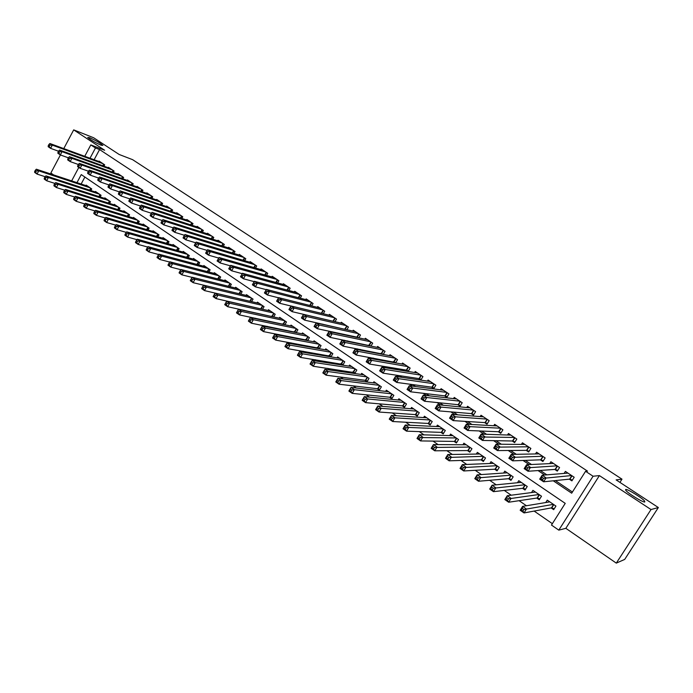 <?xml version="1.0" encoding="UTF-8"?>
<svg xmlns="http://www.w3.org/2000/svg" width="693" height="693" viewBox="0 0 693 693"><rect width="100%" height="100%" fill="white"/><g stroke="black" fill="none" stroke-linecap="round" stroke-linejoin="round"><path stroke-width="1.04" d="M101.057 145.201C94.898 142.429 90.454 139.856 87.734 137.465L89.622 137.69C95.781 140.462 100.199 143.035 102.885 145.4L101.057 145.201M644.767 501.983C643.26 502.771 627.529 493.07 625.71 490.228L625.666 489.44C627.356 488.79 642.775 498.302 644.689 501.195L644.767 501.983M60.404 154.963L50.849 173.016L53.621 174.931M84.745 156.306L90.818 144.915L104.643 150.234L73.692 129.877L93.616 137.742L119.153 154.47L132.632 159.676L621.985 479.166L616.129 479.894L658.35 507.536L624.696 559.416L616.302 563.123L651.013 509.546L599.402 475.597L593.069 476.238L558.801 530.136L551.481 525.06L565.228 503.369L81.263 174.593L76.958 182.649M599.402 475.597L565.843 528.317L616.302 563.123M565.843 528.317L558.801 530.136M243.849 310.213L244.499 310.655M255.44 318.226L256.332 318.841M267.16 326.334L268.304 327.131M279.019 334.537L280.422 335.516M291.017 342.844L292.689 344.005M303.153 351.247L305.102 352.59M315.445 359.745L317.671 361.287M327.876 368.347L330.388 370.088M340.462 377.061L343.26 379.002M353.205 385.871L356.306 388.019M366.095 394.793L369.499 397.15M379.149 403.828L382.874 406.401M392.368 412.976L396.405 415.765M405.751 422.228L410.117 425.259M419.3 431.609L424.003 434.866M433.012 441.103L438.071 444.594M446.907 450.719L452.321 454.452M460.984 460.455L466.753 464.44M475.233 470.313L481.375 474.566M489.674 480.31L496.197 484.814M504.305 490.427L511.217 495.209M519.126 500.684L526.437 505.743M534.138 511.07L552.356 523.674M73.692 129.877L63.773 148.597M658.35 507.536L651.013 509.546M103.95 166.173L104.686 164.813L99.082 161.079L98.865 161.486M113.349 172.47L114.102 171.076L108.437 167.308L108.221 167.723M122.843 178.837L123.614 177.408L117.897 173.596L117.663 174.03M132.424 185.265L133.221 183.801L127.443 179.955L127.209 180.388M142.108 191.762L142.931 190.263L137.093 186.374L136.85 186.824M151.897 198.328L152.737 196.786L146.838 192.862L146.587 193.321M161.781 204.963L162.647 203.378L156.687 199.419L156.427 199.887M171.769 211.668L172.661 210.048L166.641 206.038L166.372 206.523M181.861 218.451L182.779 216.779L176.698 212.734L176.42 213.227M192.056 225.303L193.009 223.588L186.859 219.49L186.573 220.002M202.365 232.233L203.344 230.466L197.133 226.325L196.838 226.854M212.777 239.232L213.791 237.413L207.51 233.238L207.207 233.775M223.302 246.31L224.35 244.438L218 240.22L217.689 240.774M233.931 253.473L235.022 251.542L228.603 247.271L228.283 247.843M244.681 260.707L245.807 258.723L239.319 254.409L238.99 254.989M255.552 268.026L256.713 265.982L250.156 261.616L249.809 262.223M266.536 275.433L267.741 273.319L261.105 268.91L260.75 269.534M277.633 282.926L278.881 280.734L272.184 276.273L271.812 276.923M288.86 290.497L290.159 288.236L283.376 283.723L282.995 284.39M300.208 298.163L301.55 295.824L294.698 291.259L294.3 291.952M311.677 305.916L313.08 303.491L306.15 298.882L305.734 299.593M323.276 313.764L324.731 311.244L317.723 306.583L317.299 307.32M334.996 321.699L336.521 319.092L329.435 314.371L328.984 315.142M346.855 329.738L348.44 327.027L341.277 322.254L340.809 323.051M359.061 334.087L357.233 337.205L358.844 337.872L360.499 335.048L353.248 330.223L352.763 331.055M370.963 346.11L372.695 343.165L365.367 338.288L364.856 339.146M383.212 354.452L385.039 351.377L377.616 346.439L377.087 347.34M395.608 362.898L397.522 359.684L390.012 354.695L389.457 355.63M408.142 371.457L410.152 368.096L402.555 363.037L401.975 364.016M418.624 378.534L420.868 380.033L422.938 376.602L415.246 371.483L414.631 372.513M431.514 387.136L433.783 388.652L435.871 385.204L428.092 380.033L427.442 381.107M444.551 395.842L446.855 397.384L448.951 393.91L441.086 388.678L440.401 389.804M457.752 404.66L460.074 406.211L462.196 402.728L454.236 397.427L453.508 398.622M471.11 413.574L473.466 415.15L475.606 411.651L467.541 406.28L466.77 407.545M484.632 422.6L487.014 424.194L489.171 420.677L481.011 415.246L480.197 416.58M498.31 431.739L500.727 433.35L502.91 429.816L494.646 424.324L493.78 425.736M512.17 440.991L514.613 442.619L516.813 439.076L508.445 433.506L507.519 435.013M526.195 450.355L528.664 452.009L530.89 448.44L522.418 442.81L521.422 444.412M540.393 459.84L542.896 461.503L545.14 457.926L536.573 452.217L535.49 453.95M554.772 469.438L557.311 471.127L559.572 467.532L550.892 461.755L549.722 463.617M551.134 507.926L553.672 509.667L555.942 506.081L547.262 500.147L545.746 502.546M536.754 498.068L539.258 499.783L541.502 496.214L532.926 490.358L531.54 492.567M522.548 488.331L525.025 490.029L527.252 486.477L518.78 480.691L517.498 482.735M508.515 478.716L510.958 480.388L513.166 476.853L504.799 471.136L503.612 473.05M494.663 469.213L497.072 470.868L499.255 467.351L490.99 461.703L489.89 463.496M480.977 459.831L483.359 461.469L485.516 457.969L477.356 452.39L476.325 454.062M467.446 450.563L469.802 452.174L471.95 448.692L463.886 443.182L462.915 444.767M454.088 441.406L456.418 443L458.541 439.535L450.571 434.087L449.662 435.585M440.887 432.354L443.191 433.931L445.296 430.483L437.422 425.104L436.564 426.516M427.85 423.414L430.119 424.974L432.207 421.535L424.428 416.224L423.614 417.567M414.96 414.587L417.203 416.121L419.265 412.699L411.581 407.449L410.81 408.723M402.226 405.855L404.443 407.371L406.488 403.967L398.891 398.778L398.163 399.991M389.631 397.228L391.822 398.726L393.858 395.339L386.347 390.202L385.654 391.372M377.191 388.695L379.357 390.176L381.367 386.807L373.951 381.739L373.284 382.848M364.89 380.266L367.039 381.73L369.031 378.378L361.694 373.362L361.062 374.428M352.737 371.933L354.851 373.38L356.826 370.036L349.575 365.081L348.977 366.112M340.722 363.695L342.81 365.133L344.767 361.798L337.604 356.904L337.023 357.883M328.837 355.552L330.717 356.843M317.091 347.496L318.711 348.605M305.474 339.535L306.843 340.471M293.988 331.661L295.105 332.423M282.631 323.874L283.498 324.471M271.405 316.181L272.028 316.606M84.875 177.053L81.142 184.026M330.959 356.878L332.848 353.655L325.762 348.813L325.208 349.757M319.256 348.7L321.058 345.599L314.05 340.809L313.522 341.727M307.675 340.627L309.407 337.638L302.477 332.9L301.966 333.783M296.214 332.649L297.886 329.764L291.025 325.086L290.54 325.927M284.884 324.757L286.486 321.976L279.712 317.351L279.236 318.165M270.461 311.036L226.68 301.186L229.608 303.222L227.642 306.696L273.674 316.961L275.216 314.276L268.512 309.702L268.061 310.49M262.586 309.26L264.068 306.661L257.441 302.131L257.008 302.902M251.62 301.646L253.049 299.133L246.491 294.655L246.067 295.391M240.766 294.118L242.143 291.684L235.655 287.249L235.248 287.967M230.024 286.668L231.358 284.312L224.939 279.929L224.549 280.622M219.395 279.314L220.686 277.018L214.336 272.687L213.955 273.363M208.888 272.028L210.135 269.811L203.855 265.523L203.482 266.173M198.484 264.83L199.688 262.673L193.477 258.428L193.122 259.069M188.184 257.709L189.354 255.613L183.203 251.412L182.865 252.035M177.997 250.667L179.132 248.631L173.051 244.473L172.713 245.079M167.923 243.702L169.014 241.718L162.994 237.604L162.673 238.193M157.943 236.807L159 234.875L153.049 230.804L152.729 231.384M148.068 229.989L149.099 228.11L143.2 224.082L142.897 224.636M138.288 223.241L139.293 221.405L133.454 217.42L133.16 217.966M128.612 216.562L129.582 214.778L123.813 210.837L123.519 211.365M119.031 209.962L119.984 208.212L114.267 204.314L113.981 204.825M109.555 203.421L110.473 201.724L104.816 197.851L104.539 198.363M100.164 196.951L101.065 195.287L95.461 191.459L95.192 191.952M90.878 190.549L91.745 188.92L86.201 185.135L85.941 185.62M553.265 480.803L571.682 493.199L585.568 471.292L587.508 471.136L99.575 149.558L94.127 159.745M322.721 324.151L323.25 324.497M335.1 332.475L335.94 333.038M347.626 340.895L348.787 341.675M360.308 349.419L361.798 350.424M373.146 358.047L374.965 359.277M386.131 366.788L388.305 368.243M399.281 375.623L401.81 377.321M412.595 384.58L415.488 386.521M426.074 393.641L429.331 395.833M439.726 402.815L443.364 405.258M453.543 412.11L457.571 414.812M467.541 421.517L471.968 424.497M481.713 431.046L486.555 434.303M496.075 440.705L501.334 444.239M510.62 450.476L516.302 454.305M525.346 460.386L531.479 464.509M540.271 470.417L546.855 474.844M555.396 480.587L572.418 492.03M569.334 479.158L571.898 480.873L574.185 477.252L565.401 471.405L564.128 473.423M405.89 370.027L407.995 371.431M393.303 361.625L395.071 362.803M380.864 353.317L382.302 354.279M368.563 345.105L369.69 345.859M356.41 336.989L357.224 337.534M344.395 328.967L344.897 329.305M619.932 482.38L621.985 479.166M90.818 144.915L95.478 147.981L90.003 158.229M99.575 149.558L95.478 147.981M585.568 471.292L593.069 476.238M71.639 180.89L78.811 167.437M319.43 323.414L319.958 323.77M331.869 331.782L332.709 332.354M344.447 340.254L345.616 341.043M357.19 348.83L358.679 349.835M370.079 357.501L371.907 358.74M383.125 366.294L385.308 367.758M396.344 375.182L398.882 376.888M409.719 384.191L412.621 386.14M423.267 393.303L426.541 395.504M436.98 402.538L440.635 404.998M450.874 411.885L454.92 414.613M464.942 421.353L469.386 424.35M479.184 430.942L484.052 434.216M493.615 440.653L498.908 444.213M508.238 450.493L513.963 454.348M523.05 460.464L529.218 464.613M538.063 470.564L544.681 475.026M566.891 473.198L567.246 472.635M572.409 480.067L569.655 479.123L543.615 481.791L539.7 479.14L542.16 475.233L567.957 473.102M541.969 477.252L542.16 475.233L546.084 477.875L543.615 481.791L542.558 479.885L543.546 478.317L541.969 477.252L540.99 478.82L542.558 479.885M571.621 475.545L543.546 478.317M539.7 479.14L540.99 478.82M549.081 501.394L548.665 502.061M549.783 501.871L522.6 506.375L526.472 509.06L524.038 512.941L551.481 507.865L554.279 508.714M522.946 511.087L524.038 512.941L520.166 510.247L522.6 506.375L522.375 508.454L521.396 510.005L522.946 511.087L523.925 509.528L522.375 508.454M523.925 509.528L553.404 504.348M521.396 510.005L520.166 510.247M552.52 463.478L552.806 463.028M557.804 470.339L555.11 469.412L528.031 471.249L524.159 468.633L526.593 464.743L553.421 463.435M526.377 466.727L526.593 464.743L530.466 467.351L528.031 471.249L526.949 469.334L527.927 467.775L526.377 466.727L525.398 468.286L526.949 469.334M557.033 465.843L527.927 467.775M524.159 468.633L525.398 468.286M543.373 460.741L540.748 459.823L512.647 460.845L508.835 458.264L511.235 454.4L539.059 453.88M510.992 456.349L511.235 454.4L515.055 456.973L512.647 460.845L511.555 458.931L512.517 457.38L510.992 456.349L510.022 457.9L511.555 458.931M542.636 456.254L512.517 457.38M508.835 458.264L510.022 457.9M529.131 451.264L526.559 450.355L497.47 450.58L493.711 448.042L496.093 444.187L524.887 444.447M495.807 446.101L496.093 444.187L499.861 446.734L497.47 450.58L496.361 448.666L497.323 447.124L495.807 446.101L494.854 447.643L496.361 448.666M528.413 446.794L497.323 447.124M493.711 448.042L494.854 447.643M515.055 441.9L512.543 440.999L482.501 440.453L478.785 437.95L481.141 434.121L510.88 435.126M480.829 436.001L481.141 434.121L484.857 436.625L482.501 440.453L481.375 438.539L482.319 437.006L480.829 436.001L479.885 437.534L481.375 438.539M514.362 437.448L482.319 437.006M478.785 437.95L479.885 437.534M534.814 491.649L534.485 492.186M535.42 492.065L507.241 495.729L511.062 498.371L508.653 502.234L537.11 498.016L539.838 498.856M507.545 500.372L508.653 502.234L504.833 499.575L507.241 495.729L506.02 499.315L507.545 500.372L508.515 498.83L506.981 497.765M508.515 498.83L538.998 494.507M506.02 499.315L504.833 499.575M521.24 482.371L492.091 485.221L495.859 487.829L493.468 491.666L522.92 488.288L525.589 489.128M492.351 489.812L493.468 491.666L489.708 489.05L492.091 485.221L490.843 488.764L492.351 489.812L493.312 488.27L491.796 487.222M493.312 488.27L524.774 484.779M490.843 488.764L489.708 489.05M507.233 472.799L477.139 474.852L480.855 477.434L478.491 481.245L508.896 478.681L511.512 479.513M477.364 479.383L478.491 481.245L474.783 478.664L477.139 474.852L475.874 478.352L477.364 479.383L478.309 477.858L476.819 476.827M478.309 477.858L510.724 475.181M475.874 478.352L474.783 478.664M493.399 463.348L462.387 464.622L466.051 467.169L463.712 470.963L495.053 469.196L497.6 470.019M462.569 469.1L463.712 470.963L460.048 468.416L462.387 464.622L461.105 468.078L462.569 469.1L463.504 467.576L462.04 466.562M463.504 467.576L496.838 465.705M461.105 468.078L460.048 468.416M501.16 432.649L498.7 431.756L467.723 430.466L464.059 427.988L466.389 424.177L497.046 425.918M466.051 426.022L466.389 424.177L470.062 426.654L467.723 430.466L466.588 428.543L467.524 427.018L466.051 426.022L465.116 427.555L466.588 428.543M500.493 428.213L470.062 426.654L467.524 427.018M464.059 427.988L465.116 427.555M479.729 454.01L447.825 454.53L451.446 457.042L449.133 460.819L481.375 459.823L483.87 460.637M447.973 458.948L449.133 460.819L445.512 458.298L447.825 454.53L446.526 457.943L447.973 458.948L448.899 457.441L447.453 456.427M448.899 457.441L483.134 456.332M446.526 457.943L445.512 458.298M487.43 423.51L485.031 422.626L453.144 420.608L449.532 418.156L451.836 414.371L483.385 416.831M451.472 416.181L451.836 414.371L455.457 416.814L453.144 420.608L451.992 418.685L452.919 417.16L451.472 416.181L450.545 417.697L451.992 418.685M486.789 419.092L455.457 416.814L452.919 417.16M449.532 418.156L450.545 417.697M466.233 444.785L433.454 444.568L437.032 447.046L434.736 450.805L467.862 450.563L470.304 451.368M433.567 448.934L434.736 450.805L431.167 448.319L433.454 444.568L432.137 447.938L433.567 448.934L434.485 447.427L433.056 446.431M434.485 447.427L469.585 447.08M432.137 447.938L431.167 448.319M473.873 414.483L471.517 413.608L438.756 410.871L435.187 408.454L437.474 404.686L469.889 407.848M437.075 406.47L437.474 404.686L441.043 407.094L438.756 410.871L437.595 408.948L438.504 407.432L437.075 406.47L436.157 407.978L437.595 408.948M473.25 410.083L441.043 407.094L438.504 407.432M435.187 408.454L436.157 407.978M452.893 435.672L419.274 434.728L422.799 437.179L420.538 440.921L454.513 441.415L456.895 442.212M419.352 439.05L420.538 440.921L417.013 438.47L419.274 434.728L417.94 438.063L419.352 439.05L420.253 437.552L418.841 436.564M420.253 437.552L456.211 437.941M417.94 438.063L417.013 438.47M456.54 398.969L423.293 395.131L426.819 397.513L424.549 401.264L421.032 398.882L423.293 395.131L421.959 398.388L423.371 399.341L424.281 397.834L422.869 396.881M459.866 401.178L426.819 397.513L424.281 397.834M460.473 405.561L458.177 404.703L424.549 401.264L423.371 399.341M421.032 398.882L421.959 398.388M439.7 426.663L405.275 425.026L408.757 427.442L442.992 428.906M406.211 427.798L404.816 426.827L403.924 428.317L405.31 429.288L406.211 427.798L408.757 427.442L406.514 431.159L441.328 432.371L443.659 433.168M405.31 429.288L406.514 431.159L403.031 428.742L405.275 425.026L404.816 426.827M403.924 428.317L403.031 428.742M447.236 396.751L444.984 395.894L410.533 391.788L407.06 389.431L409.294 385.698L443.373 390.202M408.844 387.422L409.294 385.698L412.777 388.045L410.533 391.788L409.338 389.856L410.239 388.357L408.844 387.422L407.952 388.912L409.338 389.856M446.656 392.385L412.777 388.045L410.239 388.357M407.06 389.431L407.952 388.912M434.156 388.037L431.956 387.196L396.691 382.423L393.26 380.102L395.478 376.386L430.353 381.531M395.001 378.075L395.478 376.386L398.917 378.707L396.691 382.423L395.486 380.492L396.379 379.002L395.001 378.075L394.118 379.565L395.486 380.492M433.593 383.688L398.917 378.707L396.379 379.002M393.26 380.102L394.118 379.565M421.231 379.426L419.083 378.603L383.03 373.18L379.634 370.885L381.834 367.195L417.481 372.973M381.332 368.849L381.834 367.195L385.23 369.482L383.03 373.18L381.817 371.249L382.692 369.767L381.332 368.849L380.457 370.331L381.817 371.249M420.686 375.104L385.23 369.482L382.692 369.767M379.634 370.885L380.457 370.331M408.463 370.92L406.349 370.105L369.534 364.059L366.19 361.789L368.364 358.116L404.764 364.509M367.844 359.745L368.364 358.116L371.717 360.377L369.534 364.059L368.312 362.127L369.178 360.655L367.844 359.745L366.969 361.218L368.312 362.127M407.934 366.614L371.717 360.377L369.178 360.655M366.19 361.789L366.969 361.218M395.842 362.517L356.211 355.05L352.91 352.815L355.059 349.151L392.203 356.141M354.513 350.753L355.059 349.151L358.368 351.386L356.211 355.05L354.981 353.118L355.838 351.646L354.513 350.753L353.655 352.217L354.981 353.118M395.331 358.229L358.368 351.386L355.838 351.646M352.91 352.815L353.655 352.217M383.359 354.201L343.061 346.145L339.795 343.945L341.926 340.298L379.773 347.877M341.354 341.874L341.926 340.298L345.192 342.507L343.061 346.145L341.814 344.222L342.663 342.758L341.354 341.874L340.506 343.338L341.814 344.222M382.865 349.939L345.192 342.507L342.663 342.758M339.795 343.945L340.506 343.338M371.032 345.989L330.067 337.361L326.845 335.178L328.95 331.557L367.498 339.709M328.361 333.108L328.95 331.557L332.181 333.731L330.067 337.361L328.811 335.429L329.651 333.974L328.361 333.108L327.512 334.554L328.811 335.429M370.556 341.744L332.181 333.731L329.651 333.974M326.845 335.178L327.512 334.554M357.233 337.205L317.229 328.681L314.05 326.533L316.138 322.921L355.362 331.626M315.532 324.445L316.138 322.921L319.326 325.069L317.229 328.681L315.965 326.749L316.805 325.303L315.532 324.445L314.691 325.892L315.965 326.749M358.376 333.636L319.326 325.069L316.805 325.303M314.05 326.533L314.691 325.892M346.197 329.599L304.556 320.114L301.412 317.983L303.482 314.397L343.356 323.64M302.85 315.887L303.482 314.397L306.635 316.519L304.556 320.114L303.283 318.182L304.114 316.744L302.85 315.887L302.018 317.325L303.283 318.182M346.344 325.632L306.635 316.519L304.114 316.744M301.412 317.983L302.018 317.325M333.645 321.387L292.039 311.642L288.929 309.537L290.982 305.968L331.497 315.748M290.332 307.441L290.982 305.968L294.092 308.064L292.039 311.642L290.748 309.71L291.571 308.281L290.332 307.441L289.509 308.87L290.748 309.71M334.45 317.715L294.092 308.064L291.571 308.281M288.929 309.537L289.509 308.87M290.965 306.003L279.669 303.274L276.602 301.204L278.629 297.644L319.759 307.943M277.962 299.09L278.629 297.644L281.704 299.722L279.669 303.274L278.369 301.342L279.192 299.922L277.962 299.09L277.139 300.519L278.369 301.342M322.687 309.884L281.704 299.722L279.192 299.922M276.602 301.204L277.139 300.519M278.551 297.791L267.446 295.01L264.414 292.957L266.433 289.423L308.16 300.225M265.74 290.843L266.433 289.423L269.464 291.467L267.446 295.01L266.147 293.078L266.952 291.666L265.74 290.843L264.925 292.264L266.147 293.078M311.053 302.139L269.464 291.467L266.952 291.666M264.414 292.957L264.925 292.264M426.689 417.766L391.458 415.445L394.897 417.827L392.671 421.526L428.291 423.44L430.57 424.229M391.458 419.655L392.671 421.526L389.241 419.144L391.458 415.445L390.081 418.693L391.458 419.655L392.351 418.174L390.973 417.212M392.351 418.174L394.897 417.827L429.929 419.984M390.081 418.693L389.241 419.144M413.816 408.974L377.815 405.985L381.211 408.333L379.002 412.023L415.419 414.613L417.645 415.393M377.78 410.143L379.002 412.023L375.615 409.658L377.815 405.985L376.42 409.199L377.78 410.143L378.664 408.671L377.304 407.727M378.664 408.671L381.211 408.333L417.021 411.166M376.42 409.199L375.615 409.658M401.1 400.285L364.345 396.639L367.688 398.969L365.514 402.633L402.685 405.89L404.868 406.661M364.275 400.753L365.514 402.633L362.162 400.303L364.345 396.639L362.941 399.818L364.275 400.753L365.15 399.281L363.808 398.354M365.15 399.281L367.688 398.969L404.262 402.451M362.941 399.818L362.162 400.303M388.53 391.701L351.039 387.422L354.348 389.709L352.191 393.364L390.107 397.271L392.238 398.033M350.944 391.484L352.191 393.364L348.882 391.06L351.039 387.422L349.618 390.557L350.944 391.484L351.81 390.02L350.485 389.102M351.81 390.02L354.348 389.709L391.658 393.841M349.618 390.557L348.882 391.06M376.108 383.212L337.907 378.309L341.173 380.578L339.033 384.208L377.676 388.756L379.764 389.501M337.777 382.328L339.033 384.208L335.767 381.938L337.907 378.309L336.469 381.419L337.777 382.328L338.634 380.873L337.326 379.963M338.634 380.873L341.173 380.578L379.201 385.325M336.469 381.419L335.767 381.938M363.825 374.818L324.93 369.317L328.161 371.552L326.039 375.164L365.384 380.327L367.429 381.072M324.774 373.284L326.039 375.164L322.817 372.921L324.93 369.317L323.484 372.384L324.774 373.284L325.623 371.838L324.333 370.937M325.623 371.838L328.161 371.552L366.883 376.905M323.484 372.384L322.817 372.921M351.689 366.528L312.119 360.429L315.306 362.638L313.21 366.242L355.24 372.739M311.937 364.353L313.21 366.242L310.022 364.024L312.119 360.429L310.655 363.47L311.937 364.353L312.777 362.915L311.495 362.032M312.777 362.915L315.306 362.638L354.712 368.589M310.655 363.47L310.022 364.024M339.683 358.324L299.463 351.654L302.616 353.837L300.537 357.415L343.182 364.492M299.246 355.535L300.537 357.415L297.392 355.232L299.463 351.654L297.99 354.66L299.246 355.535L300.078 354.106L298.822 353.231M300.078 354.106L302.616 353.837L342.671 360.369M297.99 354.66L297.392 355.232M327.824 350.225L286.963 342.992L290.072 345.149L288.011 348.709L331.271 356.349M286.72 346.821L288.011 348.709L284.91 346.543L286.963 342.992L285.473 345.954L286.72 346.821L287.543 345.4L286.296 344.534M287.543 345.4L290.072 345.149L330.778 352.235M285.473 345.954L284.91 346.543M316.095 342.203L274.61 334.424L277.685 336.555L275.649 340.098L319.49 348.293M274.341 338.219L275.649 340.098L272.574 337.967L274.61 334.424L273.111 337.361L274.341 338.219L275.164 336.798L273.934 335.94M275.164 336.798L277.685 336.555L319.014 344.204M273.111 337.361L272.574 337.967M304.496 334.277L262.413 325.97L265.454 328.075L263.427 331.601L307.848 340.332M262.119 329.712L263.427 331.601L260.395 329.487L262.413 325.97L260.906 328.872L262.119 329.712L262.924 328.3L261.711 327.46M262.924 328.3L265.454 328.075L307.38 336.252M260.906 328.872L260.395 329.487M293.026 326.446L250.355 317.611L253.361 319.69L251.351 323.198L296.327 332.449M250.034 321.318L251.351 323.198L248.363 321.11L250.355 317.611L248.839 320.478L250.034 321.318L250.84 319.906L249.636 319.075M250.84 319.906L253.361 319.69L295.876 328.395M248.839 320.478L248.363 321.11M266.294 289.665L255.37 286.841L252.373 284.823L254.374 281.297L296.691 292.585M253.664 282.692L254.374 281.297L257.372 283.324L255.37 286.841L254.062 284.918L254.859 283.506L253.664 282.692L252.858 284.104L254.062 284.918M299.549 294.49L257.372 283.324L254.859 283.506M252.373 284.823L252.858 284.104M254.184 281.635L243.442 278.777L240.48 276.776L242.463 273.276L285.351 285.04M241.727 274.645L242.463 273.276L245.426 275.268L243.442 278.777L242.126 276.845L242.914 275.442L241.727 274.645L240.939 276.048L242.126 276.845M288.175 286.919L245.426 275.268L242.914 275.442M240.48 276.776L240.939 276.048M242.221 273.692L231.653 270.798L228.725 268.823L230.691 265.341L274.133 277.572M229.937 266.684L230.691 265.341L233.619 267.316L231.653 270.798L230.327 268.875L231.115 267.481L229.937 266.684L229.149 268.087L230.327 268.875M276.923 279.435L233.619 267.316L231.115 267.481M228.725 268.823L229.149 268.087M265.8 272.028L221.951 259.451L219.057 257.501L263.037 270.192M230.405 265.843L220.002 262.924L217.108 260.966L217.507 260.213L218.667 261.001L219.447 259.606L218.286 258.827L217.507 260.213M219.447 259.606L221.951 259.451L220.002 262.924L218.667 261.001M219.057 257.501L218.286 258.827M281.679 318.693L238.444 309.347L241.415 311.408L239.423 314.899L284.936 324.662M238.097 313.011L239.423 314.899L236.469 312.838L238.444 309.347L236.911 312.188L238.097 313.011L238.894 311.616L237.708 310.793M238.894 311.616L241.415 311.408L284.502 320.625M236.911 312.188L236.469 312.838M226.308 304.816L227.642 306.696L224.714 304.66L226.68 301.186L225.13 304.002L226.308 304.816L227.096 303.421L225.918 302.607M227.096 303.421L229.608 303.222L273.259 312.941M225.13 304.002L224.714 304.66M259.373 303.456L215.047 293.122L217.94 295.131L215.991 298.588L262.006 309.13M214.648 296.708L215.991 298.588L213.097 296.578L215.047 293.122L213.487 295.902L214.648 296.708L215.428 295.322L214.267 294.516M215.428 295.322L217.94 295.131L262.136 305.336M213.487 295.902L213.097 296.578M248.397 295.954L203.551 285.152L206.41 287.136L204.478 290.584L250.442 301.368M203.127 288.695L204.478 290.584L201.62 288.591L201.984 287.898L203.127 288.695L203.907 287.318L202.754 286.521L201.984 287.898M203.907 287.318L206.41 287.136L251.126 297.825M202.754 286.521L203.551 285.152M254.799 264.709L210.421 251.68L207.553 249.749L252.061 262.89M218.719 258.073L208.489 255.137L205.63 253.205L206.003 252.434L207.146 253.214L207.917 251.828L206.774 251.057L206.003 252.434M207.917 251.828L210.421 251.68L208.489 255.137L207.146 253.214M207.553 249.749L206.774 251.057M237.543 288.539L192.186 277.269L195.019 279.236L193.104 282.666L203.534 285.178M191.744 280.778L193.104 282.666L190.28 280.7L190.61 279.998L191.744 280.778L192.515 279.409L191.381 278.621L190.61 279.998M192.515 279.409L195.019 279.236L240.246 290.384M191.381 278.621L192.186 277.269M243.91 257.458L199.021 243.997L196.188 242.091L241.207 255.665M207.164 250.398L197.107 247.436L194.283 245.53L194.629 244.75L195.755 245.513L196.526 244.135L195.391 243.373L194.629 244.75M196.526 244.135L199.021 243.997L197.107 247.436L195.755 245.513M196.188 242.091L195.391 243.373M226.81 281.202L180.96 269.482L183.758 271.422L181.852 274.835L192.126 277.382M180.492 272.955L181.852 274.835L179.063 272.895L179.374 272.176L180.492 272.955L181.254 271.587L180.137 270.816L179.374 272.176M181.254 271.587L183.758 271.422L229.478 283.03M180.137 270.816L180.96 269.482M233.143 250.294L187.751 236.408L184.962 234.52L230.466 248.518M195.747 242.801L185.854 239.83L183.065 237.942L183.385 237.153L184.503 237.907L185.256 236.538L184.139 235.785L183.385 237.153M185.256 236.538L187.751 236.408L185.854 239.83L184.503 237.907M184.962 234.52L184.139 235.785M216.19 273.943L169.854 261.789L172.618 263.704L170.738 267.1L180.838 269.681M169.369 265.22L170.738 267.1L167.975 265.185L168.26 264.457L169.369 265.22L170.123 263.86L169.014 263.097L168.26 264.457M170.123 263.86L172.618 263.704L218.832 275.753M169.014 263.097L169.854 261.789M222.488 243.208L176.62 228.898L173.856 227.035L219.846 241.45M184.459 235.282L174.731 232.311L171.977 230.44L172.271 229.643L173.371 230.388L174.125 229.019L173.025 228.274L172.271 229.643M174.125 229.019L176.62 228.898L174.731 232.311L173.371 230.388M173.856 227.035L173.025 228.274M205.682 266.77L158.879 254.175L161.616 256.072L159.745 259.451L169.681 262.058M158.368 257.579L159.745 259.451L157.016 257.553L157.276 256.817L158.368 257.579L159.121 256.219L158.021 255.466L157.276 256.817M159.121 256.219L161.616 256.072L208.298 268.555M158.021 255.466L158.879 254.175M211.954 236.192L165.61 221.483L162.872 219.638L209.338 234.451M173.302 227.858L163.739 224.87L161.01 223.025L161.278 222.219L162.37 222.955L163.124 221.595L162.023 220.859L161.278 222.219M163.124 221.595L165.61 221.483L163.739 224.87L162.37 222.955M162.872 219.638L162.023 220.859M195.279 259.667L148.033 246.656L150.736 248.527L148.882 251.897L158.654 254.522M147.496 250.017L148.882 251.897L146.188 250.017L146.422 249.263L147.496 250.017L148.241 248.666L147.159 247.921L146.422 249.263M148.241 248.666L150.736 248.527L197.869 261.434M147.159 247.921L148.033 246.656M201.524 229.253L154.721 214.146L152.018 212.327L198.934 227.529M162.275 220.504L152.876 217.524L150.173 215.696L150.416 214.873L151.498 215.601L152.243 214.25L151.161 213.522L150.416 214.873M152.243 214.25L154.721 214.146L152.876 217.524L151.498 215.601M152.018 212.327L151.161 213.522M184.996 252.633L137.301 239.215L139.977 241.069L138.141 244.421L147.756 247.063M136.755 242.541L138.141 244.421L135.473 242.567L135.681 241.796L136.755 242.541L137.483 241.199L136.417 240.462L135.681 241.796M137.483 241.199L139.977 241.069L187.56 254.383M136.417 240.462L137.301 239.215M191.207 222.392L143.962 206.895L141.294 205.093L188.652 220.686M151.369 213.236L142.126 210.256L139.458 208.454L139.683 207.614L140.748 208.342L141.485 206.99L140.41 206.271L139.683 207.614M141.485 206.99L143.962 206.895L142.126 210.256L140.748 208.342M141.294 205.093L140.41 206.271M174.818 245.686L126.698 231.86L129.34 233.697L127.521 237.032L136.971 239.683M126.126 235.152L127.521 237.032L124.879 235.196L125.069 234.416L126.126 235.152L126.854 233.818L125.797 233.082L125.069 234.416M126.854 233.818L129.34 233.697L177.356 247.418M125.797 233.082L126.698 231.86M181.003 215.601L133.325 199.723L130.682 197.938L178.465 213.912M140.584 206.046L131.505 203.066L128.863 201.282L129.063 200.442L130.119 201.152L130.847 199.818L129.79 199.099L129.063 200.442M130.847 199.818L133.325 199.723L131.505 203.066L130.119 201.152M130.682 197.938L129.79 199.099M164.743 238.799L116.207 224.593L118.824 226.403L117.013 229.721L126.317 232.38M115.618 227.85L117.013 229.721L114.406 227.902L114.57 227.122L115.618 227.85L116.337 226.516L115.298 225.788L114.57 227.122M116.337 226.516L118.824 226.403L167.256 240.514M115.298 225.788L116.207 224.593M170.902 208.879L122.8 192.628L120.184 190.87L168.39 207.207M129.92 198.926L120.998 195.963L118.39 194.196L118.564 193.347L119.603 194.049L120.322 192.715L119.283 192.013L118.564 193.347M120.322 192.715L122.8 192.628L120.998 195.963L119.603 194.049M120.184 190.87L119.283 192.013M154.782 231.99L105.838 217.394L108.42 219.187L106.627 222.496L115.774 225.164M105.223 220.625L106.627 222.496L104.054 220.703L104.193 219.906L105.223 220.625L105.942 219.3L104.912 218.581L104.193 219.906M105.942 219.3L108.42 219.187L157.259 233.688M104.912 218.581L105.838 217.394M160.906 202.226L112.396 185.62L109.806 183.879L158.42 200.572M119.378 191.892L110.603 188.938L108.021 187.188L108.177 186.33L109.208 187.023L109.927 185.698L108.888 184.996L108.177 186.33M109.927 185.698L112.396 185.62L110.603 188.938L109.208 187.023M109.806 183.879L108.888 184.996M144.915 225.251L95.582 210.282L98.129 212.058L96.362 215.35L105.353 218.018M94.95 213.479L96.362 215.35L93.806 213.574L93.927 212.768L94.95 213.479L95.66 212.162L94.638 211.452L93.927 212.768M95.66 212.162L98.129 212.058L147.375 226.932M94.638 211.452L95.582 210.282M151.013 195.643L102.105 178.681L99.549 176.966L148.553 194.005M108.948 184.927L100.329 181.982L97.774 180.258L97.904 179.383L98.926 180.076L99.636 178.759L98.614 178.066L97.904 179.383M99.636 178.759L102.105 178.681L100.329 181.982L98.926 180.076M99.549 176.966L98.614 178.066L90.168 175.112L87.639 173.406L87.751 172.522L88.765 173.207L89.466 171.89L88.453 171.206L87.751 172.522M135.152 218.581L85.438 203.248L87.959 204.998L86.201 208.281L95.045 210.949M84.789 206.41L86.201 208.281L83.68 206.523L83.775 205.708L84.789 206.41L85.49 205.093L84.485 204.392L83.775 205.708M85.49 205.093L87.959 204.998L137.586 220.244M84.485 204.392L85.438 203.248M141.225 189.128L91.926 171.829L89.397 170.123L138.791 187.508M89.466 171.89L91.926 171.829L90.168 175.112L88.765 173.207M89.397 170.123L88.453 171.206L80.111 168.312L77.616 166.623L77.703 165.731L78.707 166.407L79.4 165.099L78.404 164.423L77.703 165.731M125.494 211.98L75.398 196.292L77.902 198.025L76.152 201.291L84.849 203.959M74.74 199.419L76.152 201.291L73.657 199.549L73.735 198.726L74.74 199.419L75.433 198.111L74.437 197.418L73.735 198.726M75.433 198.111L77.902 198.025L127.902 213.626M74.437 197.418L75.398 196.292M131.531 182.675L81.861 165.047L79.357 163.357L129.123 181.072M79.4 165.099L81.861 165.047L80.111 168.312L78.707 166.407M79.357 163.357L78.404 164.423M115.93 205.449L65.48 189.414L67.949 191.129L66.216 194.369L74.766 197.037M64.795 192.507L66.216 194.369L63.747 192.654L63.808 191.822L64.795 192.507L65.488 191.207L64.501 190.523L63.808 191.822M65.488 191.207L67.949 191.129L118.312 207.077M64.501 190.523L65.48 189.414M121.942 176.291L71.899 158.333L69.43 156.67L119.56 174.705M78.37 164.492L70.175 161.59L67.706 159.918L67.767 159.018L68.754 159.685L69.447 158.385L68.46 157.718L67.767 159.018M69.447 158.385L71.899 158.333L70.175 161.59L68.754 159.685M69.43 156.67L68.46 157.718M106.462 198.978L55.657 182.606L58.099 184.303L56.384 187.534L64.787 190.194M54.964 185.672L56.384 187.534L53.941 185.837L53.985 184.988L54.964 185.672L55.648 184.373L54.669 183.697L53.985 184.988M55.648 184.373L58.099 184.303L108.818 200.589M54.669 183.697L55.657 182.606M112.448 169.976L62.049 151.698L59.607 150.043L110.092 168.408M68.399 157.822L60.334 154.937L57.891 153.283L57.943 152.373L58.922 153.04L59.607 151.741L58.628 151.083L57.943 152.373M59.607 151.741L62.049 151.698L60.334 154.937L58.922 153.04M59.607 150.043L58.628 151.083M97.089 192.576L45.946 175.866L48.363 177.547L46.656 180.769L54.92 183.42M45.227 178.907L46.656 180.769L44.248 179.089L44.265 178.231L45.227 178.907L45.911 177.616L44.941 176.94L44.265 178.231M45.911 177.616L48.363 177.547L99.428 194.17M44.941 176.94L45.946 175.866M103.049 163.721L52.313 145.132L49.887 143.503L100.71 162.162M58.55 151.23L50.606 148.354L48.189 146.725L48.215 145.807L49.186 146.457L49.87 145.166L48.9 144.516L48.215 145.807M49.87 145.166L52.313 145.132L50.606 148.354L49.186 146.457M49.887 143.503L48.9 144.516M87.812 186.235L36.339 169.205L38.73 170.868L37.041 174.073L45.158 176.715M35.603 172.21L37.041 174.073L34.65 172.41L34.65 171.543L35.603 172.21L36.287 170.928L35.326 170.261L34.65 171.543M36.287 170.928L38.73 170.868L90.125 187.82M35.326 170.261L36.339 169.205M572.037 475.822L569.915 479.184M571.829 475.684L569.655 479.123M551.481 507.865L553.612 504.487M551.741 507.908L553.82 504.625M557.475 466.129L555.37 469.473M557.267 465.991L555.11 469.412M543.095 456.566L541.008 459.883M542.879 456.418L540.748 459.823M528.889 447.106L526.827 450.415M528.672 446.959L526.559 450.355M514.864 437.777L512.82 441.069M514.639 437.621L512.543 440.999M537.11 498.016L539.223 494.655M537.378 498.059L539.431 494.802M522.92 488.288L525.008 484.944M523.189 488.34L525.225 485.091M508.896 478.681L510.975 475.355M509.173 478.733L511.191 475.502M495.053 469.196L497.106 465.887M495.339 469.256L497.331 466.034M501.004 428.551L498.977 431.826M500.77 428.395L498.7 431.756M481.375 459.823L483.411 456.522M481.661 459.883L483.636 456.678M487.318 419.447L485.308 422.704M487.084 419.282L485.031 422.626M467.862 450.563L469.88 447.28M468.156 450.623L470.114 447.435M473.795 410.447L471.803 413.686M473.553 410.282L471.517 413.608M454.513 441.415L456.514 438.149M454.807 441.484L456.748 438.305M460.429 401.55L458.463 404.781M460.187 401.394L458.177 404.703M441.328 432.371L443.303 429.123M441.623 432.449L443.546 429.288M447.228 392.766L445.278 395.98M446.985 392.602L444.984 395.894M434.19 384.087L432.259 387.292M433.931 383.922L431.956 387.196M421.292 375.511L419.386 378.699M421.041 375.337L419.083 378.603M408.558 367.03L406.661 370.201M408.298 366.857L406.349 370.105M395.963 358.653L394.083 361.807M395.703 358.472L393.78 361.711M383.524 350.372L381.661 353.517M383.255 350.19L381.341 353.413M371.223 342.186L369.369 345.313M370.946 342.004L369.057 345.209M358.783 333.905L356.912 337.101M347.037 326.091L345.227 329.192M346.76 325.901L344.897 329.08M335.152 318.182L333.35 321.266M334.866 317.992L333.03 321.154M323.397 310.36L321.647 313.375M323.111 310.169L321.301 313.288M311.781 302.624L310.109 305.526M311.495 302.434L309.754 305.44M428.291 423.44L430.258 420.209M428.595 423.518L430.5 420.374M415.419 414.613L417.359 411.399M415.722 414.691L417.61 411.564M402.685 405.89L404.617 402.685M402.997 405.977L404.868 402.858M390.107 397.271L392.021 394.083M390.419 397.358L392.273 394.256M377.676 388.756L379.565 385.577M377.997 388.842L379.833 385.758M365.384 380.327L367.264 377.165M365.705 380.422L367.524 377.347M353.239 372.002L355.102 368.858M353.56 372.098L355.37 369.04M341.233 363.773L343.07 360.637M341.554 363.868L343.347 360.828M329.357 355.639L331.185 352.52M329.686 355.734L331.462 352.702M317.619 347.591L319.43 344.49M317.948 347.695L319.707 344.681M306.011 339.639L307.805 336.547M306.349 339.743L308.09 336.737M294.534 331.774L296.309 328.69M294.871 331.878L296.595 328.889M300.286 294.984L298.683 297.765M300 294.785L298.336 297.678M288.929 287.422L287.387 290.107M288.635 287.223L287.032 290.012M277.685 279.937L276.204 282.527M277.391 279.738L275.849 282.432M266.571 272.54L265.15 275.043M266.268 272.34L264.795 274.939M283.186 323.995L284.944 320.928M283.524 324.099L285.239 321.128M271.959 316.303L273.709 313.245M272.297 316.415L274.004 313.444M260.854 308.688L262.595 305.656M261.2 308.801L262.89 305.856M249.878 301.169L251.594 298.137M250.225 301.282L251.897 298.345M255.578 265.228L254.21 267.645M255.275 265.021L253.846 267.541M239.024 293.702L240.722 290.714M239.397 293.789L241.017 290.913M244.707 257.987L243.382 260.325M244.395 257.787L243.026 260.221M228.335 286.252L229.963 283.359M228.699 286.339L230.267 283.567M233.948 250.831L232.675 253.092M233.636 250.623L232.311 252.98M217.749 278.889L219.317 276.091M218.113 278.984L219.629 276.299M223.302 243.745L222.081 245.937M222.99 243.538L221.717 245.824M207.276 271.604L208.792 268.893M207.64 271.708L209.095 269.101M212.777 236.737L211.59 238.86M212.465 236.53L211.226 238.747M196.907 264.405L198.371 261.781M197.28 264.509L198.683 261.989M202.356 229.807L201.213 231.86M202.044 229.6L200.849 231.748M186.651 257.285L188.072 254.738M187.023 257.389L188.383 254.946M192.048 222.947L190.947 224.939M191.736 222.739L190.575 224.827M176.498 250.242L177.867 247.765M176.871 250.346L178.188 247.981M181.852 216.164L180.786 218.096M181.531 215.947L180.414 217.974M166.45 243.278L167.775 240.869M166.822 243.39L168.096 241.086M171.76 209.442L170.729 211.322M171.44 209.234L170.357 211.2M156.505 236.391L157.787 234.052M156.887 236.495L158.108 234.269M161.772 202.798L160.767 204.626M161.443 202.581L160.395 204.496M146.665 229.574L147.904 227.295M147.037 229.686L148.233 227.512M151.888 196.223L150.918 197.99M151.559 196.006L150.546 197.869M136.919 222.825L138.124 220.617M137.301 222.938L138.453 220.833M142.1 189.709L141.164 191.433M141.779 189.492L140.792 191.303M127.269 216.155L128.448 213.998M127.651 216.268L128.768 214.224M132.424 183.264L131.514 184.944M132.094 183.047L131.133 184.814M117.723 209.546L118.867 207.45M118.105 209.667L119.187 207.675M122.834 176.888L121.951 178.525M122.505 176.672L121.578 178.387M108.273 203.014L109.381 200.97M108.654 203.136L109.702 201.195M113.349 170.573L112.491 172.167M113.02 170.357L112.11 172.029M98.917 196.543L99.991 194.56M99.298 196.673L100.32 194.785M103.959 164.328L103.127 165.87M103.621 164.102L102.746 165.74M89.648 190.142L90.696 188.201M90.038 190.272L91.026 188.435M644.689 501.195L644.204 501.949"/></g></svg>
